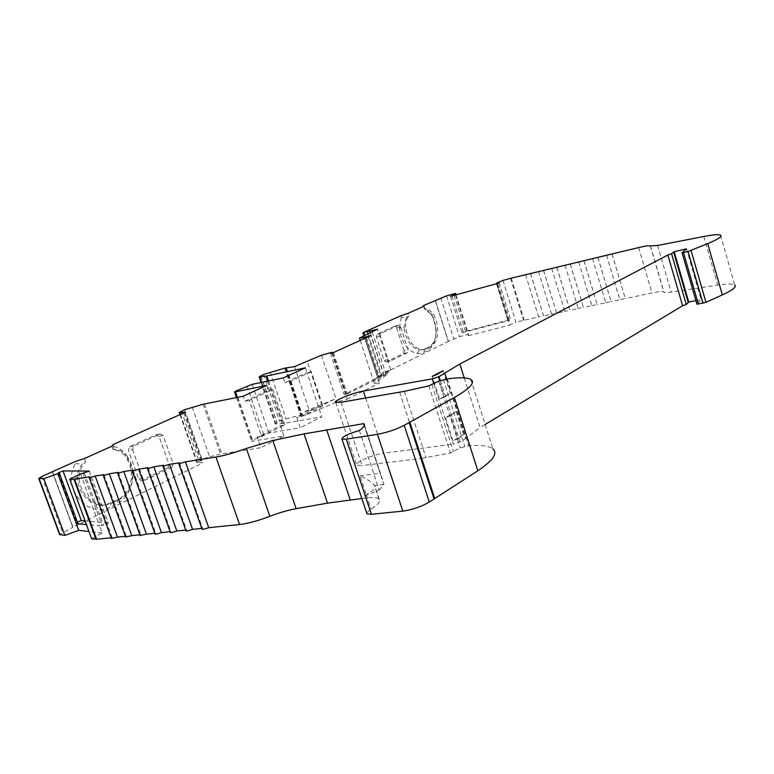 <?xml version="1.0" encoding="UTF-8"?>
<svg xmlns="http://www.w3.org/2000/svg" width="774" height="774" viewBox="0 0 774 774"><rect width="100%" height="100%" fill="white"/><g stroke="black" fill="none" stroke-linecap="round" stroke-linejoin="round"><path stroke-width="0.58" stroke-dasharray="3.87 2.9" d="M400.806 315.734L401.3 317.253L406.244 317.659L403.98 327.663L399.394 327.934L401.077 336.245C404.667 346.191 410.007 351.947 417.089 353.495L420.717 353.447L427.219 350.67C433.585 346.849 436.42 339.515 435.743 328.66L433.44 318.859L430.857 313.499L423.678 307.143L424.762 309.252L431.844 314.825L434.059 319.439L436.062 327.992C436.652 337.464 434.185 343.849 428.641 347.158L422.943 349.703L419.344 349.829C413.19 348.464 408.556 343.453 405.45 334.803L403.98 327.663L405.586 327.296C405.412 322.429 406.514 318.636 408.895 315.937L408.062 313.344M424.046 306.175L424.858 308.7C428.061 308.845 430.924 310.771 433.43 314.467C440.329 325.467 438.664 343.134 430.238 346.829L424.539 349.374C417.041 350.245 411.207 345.272 407.047 334.445L405.586 327.296M113.149 444.537L113.942 449.771C118.325 450.236 122.108 452.326 125.272 456.041L126.926 455.76L131.174 463.713C135.566 479.793 131.609 491.79 119.302 499.685L107.073 504.706C93.838 507.299 79.79 494.015 79.151 477.781C79.219 471.192 81.396 465.871 85.672 461.817L84.453 458.508L85.672 461.817L82.141 464.09C79.064 467.98 77.516 472.624 77.497 478.042C78.145 494.247 92.183 507.521 105.419 504.919L117.638 499.907L121.315 497.605L125.262 493.715C131.648 484.988 133.06 475.072 129.519 463.984L125.272 456.041L125.253 453.728L130.177 462.92C134.241 475.613 132.615 486.972 125.311 496.985L120.783 501.455L110.111 507.299C93.896 516.229 71.972 500.439 71.334 478.467C71.314 472.933 72.679 467.989 75.426 463.626L74.73 461.73M330.43 353.234L344.178 394.566L377.577 377.606L384.059 375.651L370.94 335.558M451.958 295.92L463.345 331.882L508.073 320.078L510.617 319.633L509.437 320.455L497.905 283.352M179.365 462.794L202.604 528.332L201.995 529.029M201.772 528.419L202.604 528.332M163.527 465.28L186.592 529.987L185.963 530.693M185.741 530.074L186.592 529.987M148.086 467.699L170.986 531.603L170.328 532.319M170.106 531.69L170.986 531.603M133.012 470.07L155.748 533.17L155.071 533.896M154.839 533.267L155.748 533.17M118.316 472.372L140.878 534.708L140.181 535.444M139.949 534.805L140.878 534.708M103.958 474.626L126.355 536.208L125.64 536.953M125.407 536.305L126.355 536.208M89.939 476.832L112.182 537.669L111.437 538.423M111.204 537.775L112.182 537.669M84.395 473.127L103.445 525.188L99.594 525.923L102.187 532.986L91.622 538.743M52.313 471.772L72.833 527.278L52.303 471.772L72.824 527.278L59.569 534.486M284.813 424.945L272.729 389.496L249.228 400.352L261.641 436.468L284.813 424.945L280.411 425.71L257.239 437.204L260.848 447.701L220.58 454.135L209.551 456.728L202.101 459.388L196.877 462.571L202.604 462.717L201.579 463.539L73.008 527.191L52.497 471.695M305.353 367.853L306.949 372.594L311.303 371.694L322.826 406.04L318.453 406.834L296.79 417.583L300.235 427.751L268.839 433.043L263.779 434.736L252.585 440.3L251.502 441.18L252.479 441.18L283.932 436.004L260.848 447.701M284.668 368.163L300.564 415.116L286.041 418.928L279.646 421.24L275.225 423.929L283.061 423.552L321.81 416.818L300.235 427.751M285.335 367.998L301.231 414.97L300.564 415.116M294.497 366.615L309.358 410.675L304.956 411.468L306.107 414.874L301.899 415.512L302.208 414.961L301.231 414.97M364.873 335.635L378.351 376.745L387.571 374.326L374.297 383.265L379.366 383.062L364.709 338.383M435.307 300.293L448.388 341.353L435.307 300.293L448.388 341.353L378.041 376.183L377.306 376.783L378.351 376.745M455.983 294.817L468.483 334.368L459.504 336.68L448.388 341.353M455.528 294.942L468.415 335.713L468.483 334.368M502.974 280.401L515.929 322.148L509.64 325.109L496.589 283.149M525.594 274.702L538.588 316.982L515.929 322.148M530.461 273.532L543.522 315.773L538.588 316.982M538.549 271.587L551.591 314.225L543.464 315.947M543.493 270.407L556.603 313.006L551.591 314.225M551.727 268.433L564.797 311.419L556.545 313.17M556.748 267.224L569.887 310.19L564.797 311.419M565.107 265.221L578.226 308.574L569.838 310.355M570.215 263.992L583.383 307.326L578.226 308.574M578.72 261.951L591.878 305.682L583.344 307.491M583.906 260.703L597.112 304.424L591.878 305.682M592.545 258.632L605.752 302.74L597.083 304.579M597.828 257.365L611.063 301.463L605.752 302.74M606.613 255.256L619.848 299.751L611.034 301.618M611.982 253.969L625.247 298.464L619.848 299.751M720.594 235.132L734.758 285.045C732.678 283.71 727.009 283.729 717.74 285.103L671.164 292.146C667.178 292.736 664.789 292.756 663.986 292.195L663.773 292.001C662.496 291.256 658.558 291.575 651.969 292.94L625.228 298.609M686.49 248.831L701.109 299.557L696.948 304.182M695.923 300.612L701.109 299.557M464.245 377.906L480.035 427.538L485.134 424.471M446.666 379.018L465.706 438.481L480.035 427.538M433.875 383.749L453.322 444.179L460.017 441.906L465.706 438.481M365.667 398.068L383.856 453.148L453.322 444.179M341.073 402.248L362.164 465.532L356.756 465.242C353.408 463.152 372.923 454.502 383.856 453.148M399.694 392.292L421.269 458.46L362.164 465.532M447.256 378.902L468.667 445.756L460.162 447.856L450.478 452.993L421.269 458.46M470.834 379.454L492.874 448.872C488.945 445.911 480.867 444.876 468.667 445.756M360.22 340.415L374.297 383.265M331.64 352.393L347.207 399.21L337.009 401.909L306.107 414.874M321.433 355.237L337.009 401.909M75.426 463.626L82.141 464.09M283.332 377.896L284.967 382.724L306.949 372.594L321.81 416.818M280.411 425.71L283.932 436.004M359.368 430.46L379.192 490.126L365.251 495.641L369.991 509.805L371.046 509.157C377.906 504.822 380.663 501.571 379.318 499.404L378.902 498.959C376.938 497.576 373.097 497.218 367.408 497.895L361.845 498.514M365.251 495.641L366.315 495.002C373.223 490.764 376.019 487.61 374.713 485.55L374.268 485.017C371.801 482.144 367.05 479.058 360.007 475.749L367.408 497.895M468.415 335.713L509.64 325.109M499.124 282.626L510.617 319.633M347.207 399.21L379.366 383.062M368.192 336.806L381.108 376.232M102.187 532.986L88.962 531.496M80.554 473.969L99.594 525.923L86.417 524.588M77.594 522.731L76.597 522.527L77.429 522.169M58.263 472.846L76.597 522.527M266.682 385.481L268.355 390.377L244.836 401.213L243.123 396.23M372.333 332.269L385.897 373.726L374.655 379.299L375.729 382.549M374.655 379.299L386.536 371.152L387.571 374.326M304.956 411.468L334.358 399.316L335.481 402.673M401.3 317.253L399.394 327.934M433.43 314.467L431.844 314.825L430.857 313.499M113.836 446.443C118.248 447.488 122.06 449.917 125.253 453.728M79.151 477.781L71.334 478.467M89.3 471.105L108.283 523.069L103.445 525.188M108.283 523.069L85.043 520.863M113.942 449.771L113.091 449.471C118.422 449.172 123.037 451.271 126.926 455.76M113.091 449.471L111.911 446.192M167.89 467.806L168.974 464.371L158.999 436.333L163.13 435.588L173.124 463.713L172.041 467.167L167.89 467.806L141.69 480.519L145.841 479.909L141.69 480.519M158.999 436.333L156.116 434.746L129.577 446.821L128.407 450.333L138.72 478.98L141.197 480.683M163.13 435.588L160.247 433.991L133.699 446.095L132.538 449.607L128.407 450.333M132.538 449.607L142.871 478.361L145.348 480.074M172.041 467.167L145.841 479.909M261.641 436.468L257.239 437.204M272.729 389.496L268.355 390.377M249.228 400.352L244.836 401.213M311.303 371.694L289.331 381.834L284.967 382.724M322.826 406.04L301.173 416.809L296.79 417.583M289.331 381.834L301.173 416.809M309.358 410.675L321.994 405.45L307.288 361.622M334.358 399.316L321.994 405.45M333.401 352.586L347.158 394.005L344.178 394.566M347.158 394.005L384.059 375.651M385.897 373.726L390.851 370.301L377.451 329.24M386.536 371.152L390.851 370.301M406.244 317.659L408.895 315.937M424.858 308.7L424.762 309.252M423.678 307.143L423.455 306.446M400.593 326.773L396.588 327.673L394.595 326.212L398.755 325.244L400.593 326.773L408.101 349.974L407.453 352.663L403.438 353.495L386.12 361.903L390.154 361.081L386.12 361.903M403.438 353.495L404.086 350.806L408.101 349.974M396.588 327.673L404.086 350.806M394.595 326.212L377.064 334.194L376.377 336.913L384.078 360.471L385.907 361.98M398.6 325.303L381.089 333.284L380.411 336.022L388.113 359.649L389.941 361.158M407.453 352.663L390.154 361.081M443.047 370.707L450.236 393.144L444.508 397.004L437.242 374.374M444.508 397.004L439.516 399.026L432.221 376.358M439.516 399.026L450.236 393.144M450.526 296.316L462.059 332.723L463.345 331.882M462.059 332.723L509.437 320.455M379.192 490.126L383.894 484.447L364.273 425.835M369.991 509.805L366.673 512.939M450.497 415.638L456.157 411.623L445.514 417.689L450.497 415.638L457.937 438.819L452.993 440.899L445.514 417.689M456.157 411.623L463.52 434.601L457.937 438.819M463.52 434.601L452.993 440.899M119.302 499.685L117.638 499.907L116.564 504.106M125.262 493.715L125.311 496.985M366.402 337.609L379.337 377.073M497.072 283.584L508.45 320.175M41.835 476.465L62.578 532.357M180.439 414.4L197.457 462.688M184.647 412.465L202.304 462.659M181.368 411.129L198.918 460.956M184.618 409.678L202.101 459.388M192.136 407.076L209.551 456.728M203.146 404.241L220.58 454.135M247.051 386.033L263.779 434.736M235.625 391.16L252.585 440.3M267.63 381.147L282.133 423.668M268.539 380.953L283.061 423.552M261.699 382.366L275.941 424.026M260.848 375.729L276.86 422.614M260.993 375.661L277.005 422.536M263.682 374.461L279.646 421.24M270.145 372.188L286.041 418.928M286.148 368.376L302.024 415.29M368.172 334.145L381.785 375.7M440.725 297.864L453.719 338.712M446.559 295.862L459.504 336.68M510.54 278.33L523.485 320.194M511.246 278.147L524.201 320.03M638.647 247.574L651.969 292.94M650.412 246.006L663.879 292.098M657.571 245.484L671.164 292.146M703.847 236.496L717.74 285.103M682.126 252.643L696.997 304.114M440.309 380.489L460.017 441.906M404.386 391.334L425.981 457.676M428.825 385.858L450.478 452.993M431.94 384.775L453.564 451.881M438.742 381.166L460.162 447.856M443.347 379.628L464.719 446.308M363.674 332.365L378.041 376.183M435.191 300.341L448.281 341.411M183.767 412.919L201.579 463.539M370.398 333.139L384.098 375.003M286.612 368.298L302.586 415.493M252.15 384.349L268.839 433.043M237.357 397.372L252.479 441.18M204.375 403.96L221.809 453.893M366.315 495.002L371.046 509.157M383.894 484.447L374.713 485.55L379.318 499.404M454.164 295.32L465.542 331.291M332.23 352.838L345.823 393.714M82.934 473.195L101.955 525.149M419.344 349.829L417.089 353.495M426.464 348.687L424.868 349.016L423.446 352.538M430.238 346.829L428.641 347.158L427.219 350.67M112.84 502.858L111.175 503.081L110.111 507.299M129.577 446.821L133.699 446.095M142.871 478.361L138.72 478.98M168.974 464.371L173.124 463.713M160.247 433.991L156.116 434.746M388.113 359.649L384.078 360.471M376.377 336.913L380.411 336.022M381.089 333.284L377.064 334.194M360.007 475.749L379.976 473.185M364.496 425.12L382.52 479.503M179.974 414.612L196.877 462.571M261.061 382.501L275.225 423.929M286.428 368.337L302.208 414.961M530.558 273.512L543.522 315.773M543.59 270.378L556.603 313.006M556.835 267.204L569.887 310.19M570.293 263.973L583.383 307.326M583.983 260.693L597.112 304.424M597.896 257.355L611.063 301.463M612.041 253.959L625.247 298.464M650.315 245.939L663.773 292.001M650.508 246.074L663.986 292.195M335.781 402.432L356.756 465.242M363.944 336.051L377.306 376.783M184.851 412.261L202.604 462.717M285.945 368.356L301.899 415.512M236.438 397.555L251.502 441.18M496.482 283.739L507.841 320.252M332.52 352.78L346.055 393.502M434.059 319.439L433.44 318.859M436.062 327.992L435.743 328.66M378.902 498.959L374.268 485.017M107.073 504.706L105.419 504.919M156.474 434.62L160.605 433.866M424.539 349.374L422.943 349.703M398.755 325.244L394.75 326.154M381.156 476.32L364.361 425.642"/><path stroke-width="1.16" d="M423.455 306.446L423.214 305.701L424.046 306.175L408.062 313.344L400.806 315.734L363.674 332.365L377.451 329.24L359.446 338.083L364.68 337.493L367.998 336.216L368.192 336.806M364.361 425.642L364.119 423.988C365.289 425.303 363.712 427.461 359.368 430.46C347.739 434.021 341.944 436.913 341.973 439.129L346.307 439.158L377.441 434.33C387.039 432.531 395.949 429.531 404.192 425.323L454.377 397.478C470.06 388.48 475.546 382.472 470.834 379.454C467.196 377.47 459.33 377.286 447.256 378.902L438.742 381.166L428.825 385.858L404.386 391.334L341.073 402.248L335.781 402.432C332.665 401.087 352.509 392.931 363.354 391.054L432.298 378.863L439.052 376.599L459.824 364.012L667.856 255.014L671.551 253.727L674.164 251.705L686.49 248.831L682.097 252.75L688.057 251.521L707.707 243.636C718.175 239.195 722.461 236.36 720.594 235.132C718.64 234.27 713.057 234.725 703.847 236.496L657.571 245.484L650.315 245.939C649.105 245.474 645.216 246.016 638.647 247.574L510.54 278.33L502.974 280.401L496.589 283.149L499.124 282.626L497.905 283.352L450.526 296.316L455.364 294.43L455.528 293.404L446.559 295.862L423.214 305.701M667.856 255.014L682.6 305.759L686.257 304.453L688.754 302.063L695.923 300.612M85.043 520.863L81.28 520.505L63.013 470.931L89.3 471.105L80.554 473.969L69.708 479.203L74.556 479.241L89.939 476.832L89.194 477.577L90.065 477.577L95.183 476.01L117.493 537.127L125.407 536.305M111.437 538.423L117.493 537.127M95.183 476.01L103.958 474.626L103.232 475.371L104.132 475.381L109.328 473.785L131.793 535.647L139.949 534.805M125.64 536.953L131.793 535.647M109.328 473.785L118.316 472.372L117.609 473.117L118.557 473.127L123.811 471.511L146.441 534.137L154.839 533.267M140.181 535.444L146.441 534.137M123.811 471.511L133.012 470.07L132.335 470.815L133.322 470.815L138.652 469.179L161.447 532.589L170.106 531.69M155.071 533.896L156.145 534.186L161.447 532.589M138.652 469.179L148.086 467.699L147.428 468.444L148.463 468.454L153.862 466.799L176.83 530.993L185.741 530.074M170.328 532.319L171.451 532.618L176.83 530.993M153.862 466.799L163.527 465.28L162.898 466.016L163.982 466.025L169.458 464.352L192.591 529.368L201.772 528.419M185.963 530.693L187.144 531.003L192.591 529.368M169.458 464.352L179.365 462.794L178.765 463.529L179.887 463.539L185.441 461.836L208.748 527.704L239.563 524.52C247.99 523.524 258.09 520.796 269.865 516.316C279.346 512.678 288.112 510.124 296.142 508.663L327.499 503.139L361.845 498.514M201.995 529.029L203.223 529.358L208.748 527.704M185.441 461.836L215.946 457.047C224.296 455.644 234.435 452.771 246.364 448.427L272.796 440.522L304.037 433.885L363.693 423.649M69.708 479.203L91.622 538.743L96.615 539.284L111.204 537.775M367.998 336.216L370.94 335.558L333.401 352.586L330.43 353.234L331.64 352.393L321.433 355.237L294.497 366.615L284.668 368.163L263.682 374.461L259.135 376.861L265.927 376.135L305.353 367.853L283.332 377.896L252.15 384.349L235.625 391.16L234.493 391.925L235.451 391.857L266.682 385.481L243.123 396.23L203.146 404.241L184.618 409.678L179.239 412.532L184.831 412.203L183.767 412.919L113.149 444.537L111.911 446.192L84.453 458.508L74.73 461.73L41.835 476.465L38.758 478.477L43.818 478.651L57.818 473.698L59.279 472.953L58.263 472.846L63.013 470.931M43.818 478.651L64.881 535.414L78.735 530.345L76.229 523.553L77.652 522.75L59.259 473.02M59.569 534.486L64.881 535.414M363.935 332.772L364.873 335.635M455.528 293.404L455.983 294.817M696.948 304.182L705.965 302.334L722.355 294.913C732.659 290.144 736.79 286.854 734.758 285.045M674.164 251.705L688.754 302.063M673.593 252.005L688.192 302.392M459.824 364.012L464.245 377.906M485.134 424.471L682.6 305.759M444.905 373.523L446.666 379.018M432.298 378.863L433.875 383.749M363.354 391.054L365.667 398.068M409.156 422.565L434.079 498.959L477.839 470.766C492.98 460.598 497.992 453.303 492.874 448.872M366.673 512.939L366.963 513.81L371.414 514.284L402.809 511.121C412.445 509.747 421.269 506.728 429.28 502.055L434.079 498.959M359.446 338.083L360.22 340.415M88.962 531.496L78.735 530.345M86.417 524.588L76.229 523.553L57.818 473.698M77.429 522.169L81.28 520.505M437.242 374.374L432.221 376.358L443.047 370.707L437.242 374.374M364.273 425.835L363.519 423.542M366.199 337L366.402 337.609M671.551 253.727L686.257 304.453M272.796 440.522L296.142 508.663M304.037 433.885L327.499 503.139M246.364 448.427L269.865 516.316M215.946 457.047L239.563 524.52M74.556 479.241L96.615 539.284M73.985 479.299L96.034 539.294M39.106 478.545L60.004 534.805M179.8 412.571L180.439 414.4M265.927 376.135L267.63 381.147M266.837 375.971L268.539 380.953M259.822 376.88L261.699 382.366M367.369 331.707L368.172 334.145M455.364 294.43L455.528 294.942M707.707 243.636L722.355 294.913M691.076 250.583L705.965 302.334M688.057 251.521L702.966 303.263M683.481 252.585L698.38 304.182M439.052 376.599L440.309 380.489M454.377 397.478L477.839 470.766M409.852 422.188L434.756 498.543M404.192 425.323L429.28 502.055M377.441 434.33L402.809 511.121M326.589 429.599L350.196 499.83M346.307 439.158L371.414 514.284M369.701 330.991L370.398 333.139M364.428 337.541L364.709 338.383M235.451 391.857L237.357 397.372M364.119 423.988L364.496 425.12M178.765 463.529L202.072 529.242M162.898 466.016L186.031 530.896M147.428 468.444L170.396 532.502M132.335 470.815L155.129 534.079M117.609 473.117L140.239 535.608M103.232 475.371L125.698 537.108M89.194 477.577L111.495 538.569M38.758 478.477L59.637 534.67M179.239 412.532L179.974 414.612M259.135 376.861L261.061 382.501M682.097 252.75L696.977 304.269M362.9 332.888L363.944 336.051M234.493 391.925L236.438 397.555M332.356 352.286L332.52 352.78M59.288 472.982L77.652 522.75M341.973 439.129L366.963 513.81"/></g></svg>
